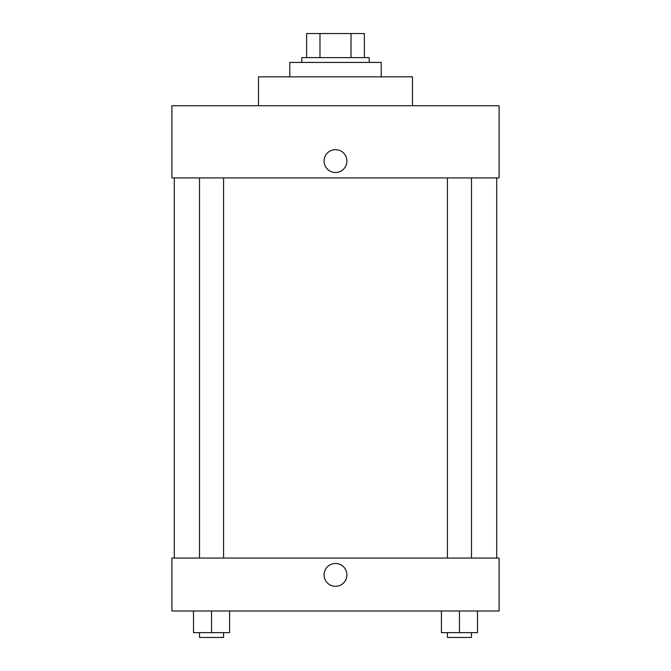 <?xml version="1.0" encoding="UTF-8"?>
<svg xmlns="http://www.w3.org/2000/svg" width="671" height="671" viewBox="0 0 671 671"><rect width="100%" height="100%" fill="white"/><g stroke="black" fill="none" stroke-linecap="round" stroke-linejoin="round"><path stroke-width="1.01" d="M319.983 57.614L319.983 33.55L306.63 33.55L306.63 57.614L306.63 33.55M319.983 33.55L364.37 33.55L364.37 57.614M351.017 57.614L351.017 33.55M301.816 62.42L301.816 57.614L369.184 57.614L369.184 62.42M381.212 76.855L381.212 62.42L289.788 62.42L289.788 76.855M412.489 105.733L412.489 76.855L258.511 76.855L258.511 105.733M499.107 105.733L171.893 105.733L499.107 105.733L499.107 177.907L171.893 177.907L171.893 105.733M324.068 161.065A11.432 11.432 0 0 1 341.212 151.168A11.432 11.432 0 0 1 341.212 170.962A11.432 11.432 0 0 1 324.068 161.065M447.423 177.907L447.423 558.054M199.513 558.054L199.513 177.907M171.893 558.054L499.107 558.054L499.107 610.987L171.893 610.987L171.893 558.054M335.5 586.32A11.432 11.432 0 0 1 325.603 569.184A11.432 11.432 0 0 1 345.397 569.184A11.432 11.432 0 0 1 335.5 586.32M441.409 610.987L441.409 632.636L477.5 632.636L477.5 610.987L477.5 632.636M459.459 632.636L459.459 610.987M471.487 632.636L471.487 637.45L447.423 637.45L447.423 632.636M193.5 610.987L193.5 632.636L229.591 632.636L229.591 610.987L229.591 632.636M211.541 632.636L211.541 610.987M223.577 632.636L223.577 637.45L199.513 637.45L199.513 632.636M496.699 558.054L496.699 177.907M174.301 558.054L174.301 177.907M471.487 177.907L471.487 558.054M223.577 558.054L223.577 177.907"/></g></svg>
